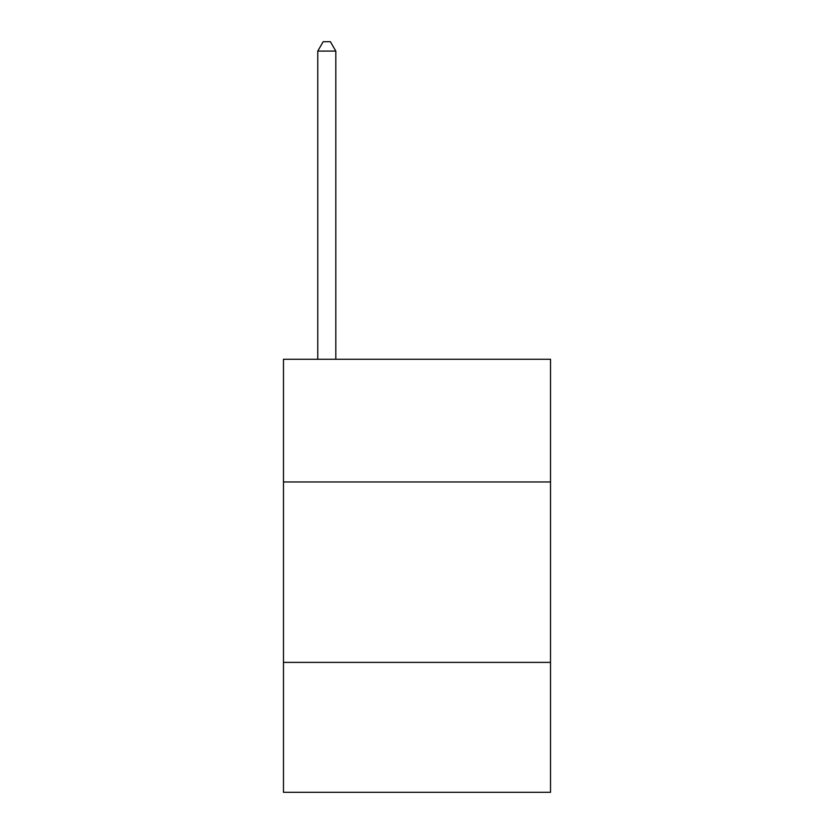 <?xml version="1.0" encoding="UTF-8"?>
<svg xmlns="http://www.w3.org/2000/svg" width="834" height="834" viewBox="0 0 834 834"><rect width="100%" height="100%" fill="white"/><g stroke="black" fill="none" stroke-linecap="round" stroke-linejoin="round"><path stroke-width="1.25" d="M550.523 481.958L550.523 359.266L283.477 359.266L283.477 481.958L550.523 481.958L550.523 792.3L283.477 792.3L283.477 481.958M550.523 662.384L283.477 662.384M335.81 359.266L335.81 51.082L317.764 51.082L317.764 359.266M317.764 51.082L323.175 41.7L330.389 41.7L335.81 51.082"/></g></svg>
